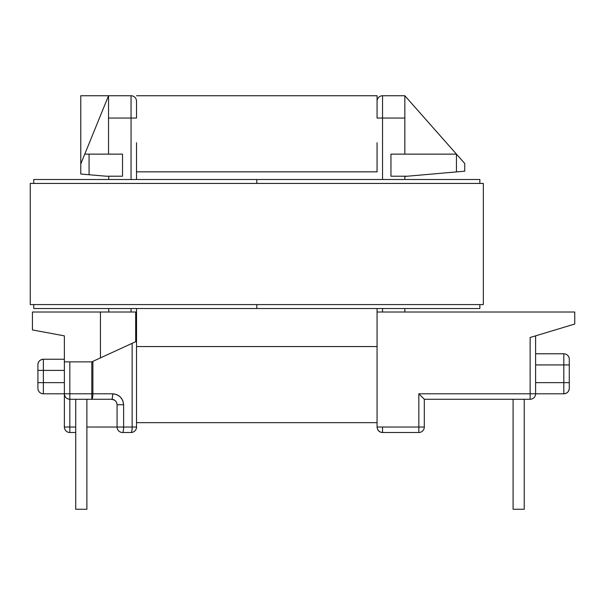 <?xml version="1.0" encoding="UTF-8"?>
<svg xmlns="http://www.w3.org/2000/svg" width="605" height="605" viewBox="0 0 605 605"><rect width="100%" height="100%" fill="white"/><g stroke="black" fill="none" stroke-linecap="round" stroke-linejoin="round"><path stroke-width="0.91" d="M535.606 393.795L535.606 335.851L535.606 393.795A5.468 5.468 0 0 1 530.139 399.262L424.302 399.262L530.139 399.262A5.468 5.468 0 0 0 535.606 393.795L530.139 393.795L530.139 337.499L530.139 393.795L418.834 393.795L424.302 399.262L424.302 427.032A5.468 5.468 0 0 1 418.834 432.499A5.468 5.468 0 0 0 424.302 427.032L418.834 427.032L424.302 427.032L424.302 399.262L418.834 393.795L418.834 427.032L377.066 427.032L377.066 312.014L574.75 312.014L574.75 324.038L574.75 312.014L377.066 312.014L377.066 427.032L418.834 427.032L418.834 393.795L563.815 393.795C567.119 393.454 568.942 391.632 569.282 388.327A5.468 5.468 0 0 1 563.815 393.795L563.815 382.647L569.282 382.647L569.282 364.928L535.606 364.928L563.815 364.928L563.815 393.795A5.468 5.468 0 0 0 569.282 388.327L569.282 359.249A5.468 5.468 0 0 0 563.815 353.781L563.815 364.928L569.282 364.928L569.282 359.68M569.282 388.327L569.282 382.647L563.815 382.647L563.815 353.781L535.606 353.781L563.815 353.781A5.468 5.468 0 0 1 569.282 359.249M64.364 359.249L43.371 359.249L43.371 370.396L43.371 359.249C40.066 359.589 38.244 361.412 37.903 364.717A5.468 5.468 0 0 1 43.371 359.249A5.468 5.468 0 0 0 37.903 364.717L37.903 388.327A5.468 5.468 0 0 0 43.371 393.795L43.371 382.647L37.903 382.647L37.903 388.327A5.468 5.468 0 0 0 43.371 393.795L64.364 393.795L64.364 427.032L69.832 427.032L69.832 399.262L111.6 399.262L114.655 400.2L113.77 399.716M64.364 382.647L43.371 382.647L43.371 393.795L69.832 393.795L69.832 361.873L69.832 393.795L64.364 393.795L64.364 427.032A5.468 5.468 0 0 0 69.832 432.499L75.731 432.499L69.832 432.499L69.832 399.262A5.468 5.468 0 0 1 64.364 393.795C64.69 397.114 66.512 398.937 69.832 399.262L69.832 393.795L69.832 399.262L91.801 399.262L91.801 393.795L69.832 393.795L92.89 393.795L92.89 361.873L91.801 361.873L100.445 357.895L100.445 312.014L32.436 312.014L32.436 329.944L64.364 335.851L64.364 393.795L64.364 382.647L43.371 382.647L43.371 370.396L64.364 370.396L64.364 382.647M382.534 427.032L382.534 432.499L380.439 432.083L378.67 430.904L377.482 429.127L377.066 427.032L377.482 429.127L378.67 430.904L380.432 432.083L382.534 432.499L418.834 432.499L418.834 427.032L418.834 432.499L382.496 432.499M135.996 341.56L132.147 343.33L132.147 427.032L136.526 427.032L136.526 312.014L32.436 312.014L32.436 329.944L64.364 335.851L64.364 361.873L91.801 361.873L91.801 399.262C92.467 398.937 92.83 397.114 92.89 393.795L92.89 361.873L91.801 361.873L91.801 393.795L92.89 393.795A5.468 1.089 90 0 1 91.801 399.262L111.6 399.262A5.468 1.089 -90 0 0 112.681 393.795L92.89 393.795L112.681 393.795A5.468 1.089 90 0 1 111.6 399.262C114.897 399.61 116.72 401.433 117.068 404.73L117.068 427.032L86.886 427.032L123.617 427.032L123.617 404.73L122.785 400.548L120.418 397.001L116.871 394.626L112.681 393.795C119.276 394.49 122.921 398.135 123.617 404.73L117.068 404.73L117.068 427.032A5.468 5.468 0 0 0 122.528 432.499L131.058 432.499A5.468 5.468 0 0 0 136.526 427.032L136.526 341.318L135.996 341.56L136.518 341.318M136.526 118.051L136.526 101.209A5.468 5.468 0 0 0 131.058 95.741L80.767 95.741L80.767 174.028L89.071 174.739L89.071 154.131L122.528 154.131L122.528 176.214L106.208 176.214L122.528 176.214L122.528 154.131L84.768 154.131L108.537 95.741L108.537 118.051L131.058 118.051L131.058 179.496L131.058 95.741L108.537 95.741L108.537 118.051L136.526 118.051L131.058 118.051L131.058 95.741A5.468 5.468 0 0 1 136.526 101.209L136.526 118.051M106.208 176.214L89.071 174.739L106.208 176.214M404.843 95.741L382.534 95.741L382.534 118.051L404.843 118.051L404.843 154.131L404.843 95.741L382.534 95.741A5.468 5.468 0 0 0 377.066 101.209L377.066 118.051L404.843 118.051L404.843 95.741L456.442 154.131L390.951 154.131L456.45 154.131L456.45 171.911L404.843 176.433L404.843 179.496L404.843 176.433L407.339 176.214L390.951 176.214L407.339 176.214L464.753 171.185L464.753 163.531L404.843 95.741M530.139 337.499L574.75 324.038L530.139 337.499M108.756 312.014L108.756 308.512L108.756 312.014M108.756 179.496L108.756 176.433L108.756 179.496M108.537 154.131L108.537 118.051L108.537 154.131M131.058 308.512L131.058 312.014L131.058 308.512M404.843 308.512L404.843 312.014L404.843 308.512M382.534 312.014L382.534 308.512L382.534 312.014M377.066 118.051L377.066 101.209A5.468 5.468 0 0 1 382.534 95.741L382.534 179.496L382.534 118.051L377.066 118.051L377.066 95.741L136.526 95.741L377.066 95.741L377.066 101.534M390.951 176.214L390.951 154.131L390.951 176.214M456.45 154.131L464.753 163.531L464.753 171.185L456.45 171.911L456.45 154.131M37.903 364.717L37.903 370.396L64.364 370.396L64.364 361.873L91.801 361.873L100.445 357.895L100.445 312.014L135.686 312.014L135.686 341.704L100.445 357.895L136.526 341.318L136.526 312.014L135.686 312.014L135.686 341.704L136.526 341.318L135.293 341.885M80.767 163.97L80.767 95.741L108.537 95.741L80.767 163.97L84.768 154.131L89.071 154.131L89.071 174.739L80.767 174.028L80.767 163.97M75.731 427.032L69.832 427.032L69.832 432.499A5.468 5.468 0 0 1 64.364 427.032L75.731 427.032M132.147 343.33L132.147 427.032L123.617 427.032L123.617 404.73L117.068 404.73M37.903 370.396L37.903 382.647L43.371 382.647L43.371 370.396L37.903 370.396M122.528 432.499A5.468 5.468 0 0 1 117.068 427.032L123.617 427.032A5.468 1.089 90 0 1 122.528 432.499A5.468 1.089 -90 0 0 123.617 427.032L136.526 427.032A5.468 5.468 0 0 1 131.058 432.499A5.468 1.089 -90 0 0 132.147 427.032A5.468 1.089 90 0 1 131.058 432.499M112.817 399.398L111.789 399.27M116.667 402.68L115.517 400.918L116.667 402.68M563.815 382.647L535.606 382.647L563.815 382.647M379.441 431.539L378.662 430.889M380.439 432.083L381.316 432.363M382.534 432.499A5.468 5.468 0 0 1 377.482 429.127L377.891 429.921M377.066 427.032L377.104 427.644M378.533 430.76L377.981 430.057M534.003 336.335L532.234 336.864M530.139 393.795L530.139 399.262L530.139 393.795M524.233 399.262L524.233 509.259L513.085 509.259L513.085 399.262L513.085 509.259L524.233 509.259L524.233 399.262M86.886 399.262L86.886 509.259L75.731 509.259L75.731 399.262L75.731 509.259L86.886 509.259L86.886 399.262M111.6 399.262L112.901 399.421M136.526 171.843L377.066 171.843L136.526 171.843L136.526 179.496L136.526 142.719M136.526 308.512L136.526 312.014L136.526 308.512M136.526 346.567L377.066 346.567L136.526 346.567M377.066 312.014L377.066 308.512L377.066 312.014M377.066 171.843L377.066 142.719M136.526 422.661L377.066 422.661L136.526 422.661M256.8 179.496L256.8 183.428L256.8 179.496L479.848 179.496L479.848 183.428L479.848 179.496L256.8 179.496L256.8 183.428L256.8 179.496L33.751 179.496L33.751 183.428L33.751 179.496L256.8 179.496M256.8 304.58L256.8 308.512L33.751 308.512L33.751 304.58L33.751 308.512L256.8 308.512L256.8 304.58M479.848 304.58L479.848 308.512L256.8 308.512L479.848 308.512L479.848 304.58M483.342 183.428L483.342 304.58L483.342 183.428L30.25 183.428L30.25 304.58L30.25 183.428L483.342 183.428M30.25 304.58L483.342 304.58L30.25 304.58M42.547 393.734L41.374 393.416M39.507 392.199L38.886 391.458M38.281 390.331L37.964 389.151M564.639 353.842L565.811 354.159M567.679 355.377L568.299 356.118M568.904 357.252L569.222 358.425"/></g></svg>
